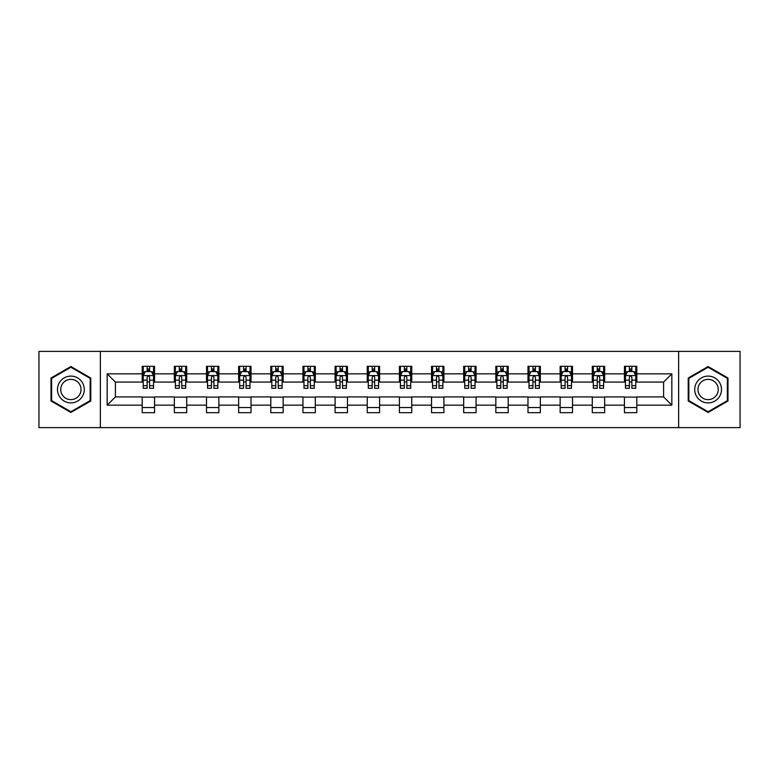 <?xml version="1.0" encoding="UTF-8"?>
<svg xmlns="http://www.w3.org/2000/svg" width="779" height="779" viewBox="0 0 779 779"><rect width="100%" height="100%" fill="white"/><g stroke="black" fill="none" stroke-linecap="round" stroke-linejoin="round"><path stroke-width="1.17" d="M678.636 427.622L740.05 427.622L740.05 351.378L678.636 351.378L678.636 427.622L100.364 427.622L100.364 351.378L38.95 351.378L38.95 427.622L100.364 427.622M678.636 351.378L100.364 351.378M636.803 373.842L636.803 366.315L624.437 366.315L624.437 373.842L604.65 373.842L604.65 366.315L592.283 366.315L592.283 373.842L572.507 373.842L572.507 366.315L560.14 366.315L560.14 373.842L540.353 373.842L540.353 366.315L527.987 366.315L527.987 373.842L508.2 373.842L508.2 366.315L495.843 366.315L495.843 373.842L476.057 373.842L476.057 366.315L463.69 366.315L463.69 373.842L443.903 373.842L443.903 366.315L431.537 366.315L431.537 373.842L411.76 373.842L411.76 366.315L399.393 366.315L399.393 373.842L379.607 373.842L379.607 366.315L367.24 366.315L367.24 373.842L347.463 373.842L347.463 366.315L335.097 366.315L335.097 373.842L315.31 373.842L315.31 366.315L302.943 366.315L302.943 373.842L283.157 373.842L283.157 366.315L270.8 366.315L270.8 373.842L251.013 373.842L251.013 366.315L238.647 366.315L238.647 373.842L218.86 373.842L218.86 366.315L206.493 366.315L206.493 373.842L186.717 373.842L186.717 366.315L174.35 366.315L174.35 373.842L154.563 373.842L154.563 366.315L142.197 366.315L142.197 373.842L107.161 373.842L107.161 405.158L115.409 396.92L142.197 396.92L142.197 412.685L154.563 412.685L154.563 396.92L174.35 396.92L174.35 412.685L186.717 412.685L186.717 396.92L206.493 396.92L206.493 412.685L218.86 412.685L218.86 396.92L238.647 396.92L238.647 412.685L251.013 412.685L251.013 396.92L270.8 396.92L270.8 412.685L283.157 412.685L283.157 396.92L302.943 396.92L302.943 412.685L315.31 412.685L315.31 396.92L335.097 396.92L335.097 412.685L347.463 412.685L347.463 396.92L367.24 396.92L367.24 412.685L379.607 412.685L379.607 396.92L399.393 396.92L399.393 412.685L411.76 412.685L411.76 396.92L431.537 396.92L431.537 412.685L443.903 412.685L443.903 396.92L463.69 396.92L463.69 412.685L476.057 412.685L476.057 396.92L495.843 396.92L495.843 412.685L508.2 412.685L508.2 396.92L527.987 396.92L527.987 412.685L540.353 412.685L540.353 396.92L560.14 396.92L560.14 412.685L572.507 412.685L572.507 396.92L592.283 396.92L592.283 412.685L604.65 412.685L604.65 396.92L624.437 396.92L624.437 412.685L636.803 412.685L636.803 396.92L663.591 396.92L663.591 382.08L636.803 382.08L636.803 373.842L671.839 373.842L671.839 405.158L636.803 405.158M624.437 405.158L604.65 405.158M592.283 405.158L572.507 405.158M560.14 405.158L540.353 405.158M527.987 405.158L508.2 405.158M495.843 405.158L476.057 405.158M463.69 405.158L443.903 405.158M431.537 405.158L411.76 405.158M399.393 405.158L379.607 405.158M367.24 405.158L347.463 405.158M335.097 405.158L315.31 405.158M302.943 405.158L283.157 405.158M270.8 405.158L251.013 405.158M238.647 405.158L218.86 405.158M206.493 405.158L186.717 405.158M174.35 405.158L154.563 405.158M142.197 405.158L107.161 405.158M624.437 373.842L624.437 382.08L604.65 382.08L604.65 373.842M592.283 373.842L592.283 382.08L572.507 382.08L572.507 373.842M560.14 373.842L560.14 382.08L540.353 382.08L540.353 373.842M527.987 373.842L527.987 382.08L508.2 382.08L508.2 373.842M495.843 373.842L495.843 382.08L476.057 382.08L476.057 373.842M463.69 373.842L463.69 382.08L443.903 382.08L443.903 373.842M431.537 373.842L431.537 382.08L411.76 382.08L411.76 373.842M399.393 373.842L399.393 382.08L379.607 382.08L379.607 373.842M367.24 373.842L367.24 382.08L347.463 382.08L347.463 373.842M335.097 373.842L335.097 382.08L315.31 382.08L315.31 373.842M302.943 373.842L302.943 382.08L283.157 382.08L283.157 373.842M270.8 373.842L270.8 382.08L251.013 382.08L251.013 373.842M238.647 373.842L238.647 382.08L218.86 382.08L218.86 373.842M206.493 373.842L206.493 382.08L186.717 382.08L186.717 373.842M174.35 373.842L174.35 382.08L154.563 382.08L154.563 373.842M142.197 373.842L142.197 382.08L115.409 382.08L107.161 373.842M115.409 382.08L115.409 396.92M671.839 405.158L663.591 396.92M663.591 382.08L671.839 373.842M142.197 371.466L143.229 371.466M147.143 371.466L149.617 371.466M153.531 371.466L154.563 371.466M142.197 381.876L143.229 381.876M147.143 381.876L149.617 381.876M153.531 381.876L154.563 381.876M142.197 397.124L154.563 397.124M142.197 407.534L154.563 407.534M174.35 397.124L186.717 397.124M174.35 407.534L186.717 407.534M174.35 371.466L175.382 371.466M179.297 371.466L181.77 371.466M185.684 371.466L186.717 371.466M174.35 381.876L175.382 381.876M179.297 381.876L181.77 381.876M185.684 381.876L186.717 381.876M206.493 397.124L218.86 397.124M206.493 407.534L218.86 407.534M206.493 371.466L207.526 371.466M211.44 371.466L213.913 371.466M217.828 371.466L218.86 371.466M206.493 381.876L207.526 381.876M211.44 381.876L213.913 381.876M217.828 381.876L218.86 381.876M238.647 397.124L251.013 397.124M238.647 407.534L251.013 407.534M238.647 371.466L239.679 371.466M243.593 371.466L246.067 371.466M249.981 371.466L251.013 371.466M238.647 381.876L239.679 381.876M243.593 381.876L246.067 381.876M249.981 381.876L251.013 381.876M270.8 397.124L283.157 397.124M270.8 407.534L283.157 407.534M270.8 371.466L271.822 371.466M275.737 371.466L278.21 371.466M282.134 371.466L283.157 371.466M270.8 381.876L271.822 381.876M275.737 381.876L278.21 381.876M282.134 381.876L283.157 381.876M302.943 397.124L315.31 397.124M302.943 407.534L315.31 407.534M302.943 371.466L303.976 371.466M307.89 371.466L310.363 371.466M314.278 371.466L315.31 371.466M302.943 381.876L303.976 381.876M307.89 381.876L310.363 381.876M314.278 381.876L315.31 381.876M335.097 397.124L347.463 397.124M335.097 407.534L347.463 407.534M335.097 371.466L336.129 371.466M340.043 371.466L342.517 371.466M346.431 371.466L347.463 371.466M335.097 381.876L336.129 381.876M340.043 381.876L342.517 381.876M346.431 381.876L347.463 381.876M367.24 397.124L379.607 397.124M367.24 407.534L379.607 407.534M367.24 371.466L368.272 371.466M372.187 371.466L374.66 371.466M378.575 371.466L379.607 371.466M367.24 381.876L368.272 381.876M372.187 381.876L374.66 381.876M378.575 381.876L379.607 381.876M399.393 397.124L411.76 397.124M399.393 407.534L411.76 407.534M399.393 371.466L400.425 371.466M404.34 371.466L406.813 371.466M410.728 371.466L411.76 371.466M399.393 381.876L400.425 381.876M404.34 381.876L406.813 381.876M410.728 381.876L411.76 381.876M431.537 397.124L443.903 397.124M431.537 407.534L443.903 407.534M431.537 371.466L432.569 371.466M436.483 371.466L438.957 371.466M442.871 371.466L443.903 371.466M431.537 381.876L432.569 381.876M436.483 381.876L438.957 381.876M442.871 381.876L443.903 381.876M463.69 397.124L476.057 397.124M463.69 407.534L476.057 407.534M463.69 371.466L464.722 371.466M468.637 371.466L471.11 371.466M475.024 371.466L476.057 371.466M463.69 381.876L464.722 381.876M468.637 381.876L471.11 381.876M475.024 381.876L476.057 381.876M495.843 397.124L508.2 397.124M495.843 407.534L508.2 407.534M495.843 371.466L496.866 371.466M500.79 371.466L503.263 371.466M507.178 371.466L508.2 371.466M495.843 381.876L496.866 381.876M500.79 381.876L503.263 381.876M507.178 381.876L508.2 381.876M527.987 397.124L540.353 397.124M527.987 407.534L540.353 407.534M527.987 371.466L529.019 371.466M532.933 371.466L535.407 371.466M539.321 371.466L540.353 371.466M527.987 381.876L529.019 381.876M532.933 381.876L535.407 381.876M539.321 381.876L540.353 381.876M560.14 397.124L572.507 397.124M560.14 407.534L572.507 407.534M560.14 371.466L561.172 371.466M565.087 371.466L567.56 371.466M571.474 371.466L572.507 371.466M560.14 381.876L561.172 381.876M565.087 381.876L567.56 381.876M571.474 381.876L572.507 381.876M592.283 397.124L604.65 397.124M592.283 407.534L604.65 407.534M592.283 371.466L593.316 371.466M597.23 371.466L599.703 371.466M603.618 371.466L604.65 371.466M592.283 381.876L593.316 381.876M597.23 381.876L599.703 381.876M603.618 381.876L604.65 381.876M624.437 397.124L636.803 397.124M624.437 407.534L636.803 407.534M624.437 371.466L625.469 371.466M629.383 371.466L631.857 371.466M635.771 371.466L636.803 371.466M624.437 381.876L625.469 381.876M629.383 381.876L631.857 381.876M635.771 381.876L636.803 381.876M70.889 412.461L90.783 400.981L90.783 378.019L70.889 366.539L51.005 378.019L51.005 400.981L70.889 412.461M727.995 378.019L708.111 366.539L688.217 378.019L688.217 400.981L708.111 412.461L727.995 400.981L727.995 378.019M149.617 368.993L147.143 368.993M153.531 385.683L149.617 385.683L149.617 388.263L153.531 388.263L153.531 375.692L151.477 371.573L145.293 371.573L143.229 375.692L143.229 388.263L147.143 388.263L147.143 385.683L143.229 385.683M143.229 375.692L143.229 366.315M153.531 375.692L153.531 366.315M147.143 371.573L147.143 366.315M149.617 366.315L149.617 371.573M149.617 385.683L149.617 377.24C148.799 375.653 147.971 375.653 147.143 377.24L147.143 385.683M82.496 396.199A13.399 13.399 0 0 0 77.588 377.903A13.399 13.399 0 0 0 59.292 382.801A13.399 13.399 0 0 0 64.199 401.097A13.399 13.399 0 0 0 82.496 396.199M79.672 394.573A10.146 10.146 0 0 0 75.962 380.717A10.146 10.146 0 0 0 62.106 384.427A10.146 10.146 0 0 0 65.825 398.283A10.146 10.146 0 0 0 79.672 394.573M51.628 400.62L51.628 378.38L70.889 367.25L90.16 378.38L90.16 400.62L70.889 411.75L51.628 400.62M708.111 376.101A13.399 13.399 0 0 0 694.712 389.5A13.399 13.399 0 0 0 708.111 402.899A13.399 13.399 0 0 0 721.5 389.5A13.399 13.399 0 0 0 708.111 376.101M708.111 379.354A10.146 10.146 0 0 0 697.965 389.5A10.146 10.146 0 0 0 708.111 399.646A10.146 10.146 0 0 0 718.248 389.5A10.146 10.146 0 0 0 708.111 379.354M727.372 400.62L708.111 411.75L688.84 400.62L688.84 378.38L708.111 367.25L727.372 378.38L727.372 400.62M181.77 368.993L179.297 368.993M185.684 385.683L181.77 385.683L181.77 388.263L185.684 388.263L185.684 375.692L183.62 371.573L177.437 371.573L175.382 375.692L175.382 388.263L179.297 388.263L179.297 385.683L175.382 385.683M175.382 375.692L175.382 366.315M185.684 375.692L185.684 366.315M179.297 371.573L179.297 366.315M181.77 366.315L181.77 371.573M181.77 385.683L181.77 377.24C180.942 375.653 180.115 375.653 179.297 377.24L179.297 385.683M213.913 368.993L211.44 368.993M217.828 385.683L213.913 385.683L213.913 388.263L217.828 388.263L217.828 375.692L215.773 371.573L209.59 371.573L207.526 375.692L207.526 388.263L211.44 388.263L211.44 385.683L207.526 385.683M207.526 375.692L207.526 366.315M217.828 375.692L217.828 366.315M211.44 371.573L211.44 366.315M213.913 366.315L213.913 371.573M213.913 385.683L213.913 377.24C213.095 375.653 212.268 375.653 211.44 377.24L211.44 385.683M246.067 368.993L243.593 368.993M249.981 385.683L246.067 385.683L246.067 388.263L249.981 388.263L249.981 375.692L247.917 371.573L241.733 371.573L239.679 375.692L239.679 388.263L243.593 388.263L243.593 385.683L239.679 385.683M239.679 375.692L239.679 366.315M249.981 375.692L249.981 366.315M243.593 371.573L243.593 366.315M246.067 366.315L246.067 371.573M246.067 385.683L246.067 377.24C245.239 375.653 244.421 375.653 243.593 377.24L243.593 385.683M278.21 368.993L275.737 368.993M282.134 385.683L278.21 385.683L278.21 388.263L282.134 388.263L282.134 375.692L280.07 371.573L273.887 371.573L271.822 375.692L271.822 388.263L275.737 388.263L275.737 385.683L271.822 385.683M271.822 375.692L271.822 366.315M282.134 375.692L282.134 366.315M275.737 371.573L275.737 366.315M278.21 366.315L278.21 371.573M278.21 385.683L278.21 377.24C277.392 375.653 276.564 375.653 275.737 377.24L275.737 385.683M310.363 368.993L307.89 368.993M314.278 385.683L310.363 385.683L310.363 388.263L314.278 388.263L314.278 375.692L312.213 371.573L306.04 371.573L303.976 375.692L303.976 388.263L307.89 388.263L307.89 385.683L303.976 385.683M303.976 375.692L303.976 366.315M314.278 375.692L314.278 366.315M307.89 371.573L307.89 366.315M310.363 366.315L310.363 371.573M310.363 385.683L310.363 377.24C309.536 375.653 308.718 375.653 307.89 377.24L307.89 385.683M342.517 368.993L340.043 368.993M346.431 385.683L342.517 385.683L342.517 388.263L346.431 388.263L346.431 375.692L344.367 371.573L338.183 371.573L336.129 375.692L336.129 388.263L340.043 388.263L340.043 385.683L336.129 385.683M336.129 375.692L336.129 366.315M346.431 375.692L346.431 366.315M340.043 371.573L340.043 366.315M342.517 366.315L342.517 371.573M342.517 385.683L342.517 377.24C341.689 375.653 340.861 375.653 340.043 377.24L340.043 385.683M374.66 368.993L372.187 368.993M378.575 385.683L374.66 385.683L374.66 388.263L378.575 388.263L378.575 375.692L376.52 371.573L370.337 371.573L368.272 375.692L368.272 388.263L372.187 388.263L372.187 385.683L368.272 385.683M368.272 375.692L368.272 366.315M378.575 375.692L378.575 366.315M372.187 371.573L372.187 366.315M374.66 366.315L374.66 371.573M374.66 385.683L374.66 377.24C373.842 375.653 373.014 375.653 372.187 377.24L372.187 385.683M406.813 368.993L404.34 368.993M410.728 385.683L406.813 385.683L406.813 388.263L410.728 388.263L410.728 375.692L408.663 371.573L402.48 371.573L400.425 375.692L400.425 388.263L404.34 388.263L404.34 385.683L400.425 385.683M400.425 375.692L400.425 366.315M410.728 375.692L410.728 366.315M404.34 371.573L404.34 366.315M406.813 366.315L406.813 371.573M406.813 385.683L406.813 377.24C405.986 375.653 405.168 375.653 404.34 377.24L404.34 385.683M438.957 368.993L436.483 368.993M442.871 385.683L438.957 385.683L438.957 388.263L442.871 388.263L442.871 375.692L440.817 371.573L434.633 371.573L432.569 375.692L432.569 388.263L436.483 388.263L436.483 385.683L432.569 385.683M432.569 375.692L432.569 366.315M442.871 375.692L442.871 366.315M436.483 371.573L436.483 366.315M438.957 366.315L438.957 371.573M438.957 385.683L438.957 377.24C438.139 375.653 437.311 375.653 436.483 377.24L436.483 385.683M471.11 368.993L468.637 368.993M475.024 385.683L471.11 385.683L471.11 388.263L475.024 388.263L475.024 375.692L472.96 371.573L466.787 371.573L464.722 375.692L464.722 388.263L468.637 388.263L468.637 385.683L464.722 385.683M464.722 375.692L464.722 366.315M475.024 375.692L475.024 366.315M468.637 371.573L468.637 366.315M471.11 366.315L471.11 371.573M471.11 385.683L471.11 377.24C470.282 375.653 469.464 375.653 468.637 377.24L468.637 385.683M503.263 368.993L500.79 368.993M507.178 385.683L503.263 385.683L503.263 388.263L507.178 388.263L507.178 375.692L505.113 371.573L498.93 371.573L496.866 375.692L496.866 388.263L500.79 388.263L500.79 385.683L496.866 385.683M496.866 375.692L496.866 366.315M507.178 375.692L507.178 366.315M500.79 371.573L500.79 366.315M503.263 366.315L503.263 371.573M503.263 385.683L503.263 377.24C502.436 375.653 501.608 375.653 500.79 377.24L500.79 385.683M535.407 368.993L532.933 368.993M539.321 385.683L535.407 385.683L535.407 388.263L539.321 388.263L539.321 375.692L537.267 371.573L531.083 371.573L529.019 375.692L529.019 388.263L532.933 388.263L532.933 385.683L529.019 385.683M529.019 375.692L529.019 366.315M539.321 375.692L539.321 366.315M532.933 371.573L532.933 366.315M535.407 366.315L535.407 371.573M535.407 385.683L535.407 377.24C534.589 375.653 533.761 375.653 532.933 377.24L532.933 385.683M567.56 368.993L565.087 368.993M571.474 385.683L567.56 385.683L567.56 388.263L571.474 388.263L571.474 375.692L569.41 371.573L563.227 371.573L561.172 375.692L561.172 388.263L565.087 388.263L565.087 385.683L561.172 385.683M561.172 375.692L561.172 366.315M571.474 375.692L571.474 366.315M565.087 371.573L565.087 366.315M567.56 366.315L567.56 371.573M567.56 385.683L567.56 377.24C566.732 375.653 565.914 375.653 565.087 377.24L565.087 385.683M599.703 368.993L597.23 368.993M603.618 385.683L599.703 385.683L599.703 388.263L603.618 388.263L603.618 375.692L601.563 371.573L595.38 371.573L593.316 375.692L593.316 388.263L597.23 388.263L597.23 385.683L593.316 385.683M593.316 375.692L593.316 366.315M603.618 375.692L603.618 366.315M597.23 371.573L597.23 366.315M599.703 366.315L599.703 371.573M599.703 385.683L599.703 377.24C598.885 375.653 598.058 375.653 597.23 377.24L597.23 385.683M631.857 368.993L629.383 368.993M635.771 385.683L631.857 385.683L631.857 388.263L635.771 388.263L635.771 375.692L633.707 371.573L627.523 371.573L625.469 375.692L625.469 388.263L629.383 388.263L629.383 385.683L625.469 385.683M625.469 375.692L625.469 366.315M635.771 375.692L635.771 366.315M629.383 371.573L629.383 366.315M631.857 366.315L631.857 371.573M631.857 385.683L631.857 377.24C631.029 375.653 630.211 375.653 629.383 377.24L629.383 385.683M153.482 375.585L143.278 375.585M143.229 371.817L145.167 371.817M151.593 371.817L153.531 371.817M147.143 380.152L143.229 380.152M153.531 380.152L149.617 380.152M149.617 370.307L147.143 370.307M185.626 375.585L175.431 375.585M175.382 371.817L177.32 371.817M183.747 371.817L185.684 371.817M179.297 380.152L175.382 380.152M185.684 380.152L181.77 380.152M181.77 370.307L179.297 370.307M217.779 375.585L207.574 375.585M207.526 371.817L209.463 371.817M215.89 371.817L217.828 371.817M211.44 380.152L207.526 380.152M217.828 380.152L213.913 380.152M213.913 370.307L211.44 370.307M249.932 375.585L239.728 375.585M239.679 371.817L241.617 371.817M248.043 371.817L249.981 371.817M243.593 380.152L239.679 380.152M249.981 380.152L246.067 380.152M246.067 370.307L243.593 370.307M282.076 375.585L271.881 375.585M271.822 371.817L273.76 371.817M280.197 371.817L282.134 371.817M275.737 380.152L271.822 380.152M282.134 380.152L278.21 380.152M278.21 370.307L275.737 370.307M314.229 375.585L304.024 375.585M303.976 371.817L305.913 371.817M312.34 371.817L314.278 371.817M307.89 380.152L303.976 380.152M314.278 380.152L310.363 380.152M310.363 370.307L307.89 370.307M346.373 375.585L336.177 375.585M336.129 371.817L338.057 371.817M344.493 371.817L346.431 371.817M340.043 380.152L336.129 380.152M346.431 380.152L342.517 380.152M342.517 370.307L340.043 370.307M378.526 375.585L368.321 375.585M368.272 371.817L370.21 371.817M376.637 371.817L378.575 371.817M372.187 380.152L368.272 380.152M378.575 380.152L374.66 380.152M374.66 370.307L372.187 370.307M410.679 375.585L400.474 375.585M400.425 371.817L402.363 371.817M408.79 371.817L410.728 371.817M404.34 380.152L400.425 380.152M410.728 380.152L406.813 380.152M406.813 370.307L404.34 370.307M442.823 375.585L432.627 375.585M432.569 371.817L434.507 371.817M440.943 371.817L442.871 371.817M436.483 380.152L432.569 380.152M442.871 380.152L438.957 380.152M438.957 370.307L436.483 370.307M474.976 375.585L464.771 375.585M464.722 371.817L466.66 371.817M473.087 371.817L475.024 371.817M468.637 380.152L464.722 380.152M475.024 380.152L471.11 380.152M471.11 370.307L468.637 370.307M507.119 375.585L496.924 375.585M496.866 371.817L498.803 371.817M505.24 371.817L507.178 371.817M500.79 380.152L496.866 380.152M507.178 380.152L503.263 380.152M503.263 370.307L500.79 370.307M539.272 375.585L529.068 375.585M529.019 371.817L530.957 371.817M537.383 371.817L539.321 371.817M532.933 380.152L529.019 380.152M539.321 380.152L535.407 380.152M535.407 370.307L532.933 370.307M571.426 375.585L561.221 375.585M561.172 371.817L563.11 371.817M569.537 371.817L571.474 371.817M565.087 380.152L561.172 380.152M571.474 380.152L567.56 380.152M567.56 370.307L565.087 370.307M603.569 375.585L593.374 375.585M593.316 371.817L595.253 371.817M601.68 371.817L603.618 371.817M597.23 380.152L593.316 380.152M603.618 380.152L599.703 380.152M599.703 370.307L597.23 370.307M635.722 375.585L625.518 375.585M625.469 371.817L627.407 371.817M633.833 371.817L635.771 371.817M629.383 380.152L625.469 380.152M635.771 380.152L631.857 380.152M631.857 370.307L629.383 370.307"/></g></svg>
